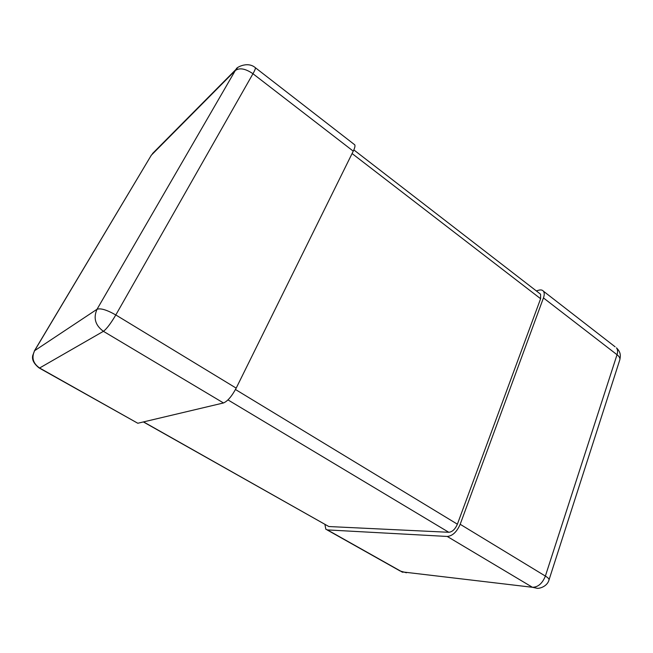 <?xml version="1.0" encoding="UTF-8"?>
<svg xmlns="http://www.w3.org/2000/svg" width="653" height="653" viewBox="0 0 653 653"><rect width="100%" height="100%" fill="white"/><g stroke="black" fill="none" stroke-linecap="round" stroke-linejoin="round"><path stroke-width="0.98" d="M536.325 290.911L538.725 290.218C540.839 289.638 542.398 289.956 543.402 291.173C544.496 292.683 544.512 294.936 543.451 297.931L460.185 524.286C456.847 531.901 452.529 535.958 447.248 536.456L327.406 529.91L325.806 529.191L324.925 524.449M39.4 368.104L137.807 423.258L223.489 402.958C227.562 401.277 231.791 396.33 236.19 388.135L353.265 151.153C354.759 148.06 355.273 145.962 354.791 144.852L354.089 144.313M352.081 153.545L540.611 298.723L457.386 524.188L235.48 389.506M227.97 399.905L448.791 532.285C452.309 531.942 455.174 529.24 457.386 524.188M448.791 532.285L328.843 526.538L143.546 421.895M143.374 421.936L328.843 526.538M540.611 298.723L540.578 294.201L353.844 149.912M447.248 536.456L532.448 587.292L401.97 571.857L327.406 529.91M543.451 297.931L617.028 354.718C617.934 351.763 617.738 349.477 616.456 347.845C621.003 352.408 620.603 355.632 619.819 359.779L549.034 579.848C547.492 585.986 540.553 588.435 537.443 588.345L532.448 587.292C538.088 587.186 542.398 583.439 545.377 576.068L460.185 524.286M619.819 359.779C620.244 358.219 619.313 356.538 617.028 354.718L545.377 576.068C548.014 577.709 549.238 578.966 549.034 579.848M543.402 291.173L615.093 346.792M327.006 529.861L400.158 571.008L406.419 572.771M137.807 423.258L39.596 368.006L103.419 331.316L223.489 402.958M39.596 368.006L39.033 367.892C33.834 363.688 31.736 359.55 32.756 355.477L34.585 350.718C31.368 357.673 33.042 363.435 39.596 368.006M255.062 67.488L255.445 67.781C255.543 68.638 254.719 70.622 252.964 73.74L353.265 151.153M236.19 388.135L115.81 314.958L252.964 73.74C245.438 68.589 239.545 67.528 235.292 70.54L237.382 68.018M151.145 155.381L235.292 70.54L97.036 309.261C100.611 307.996 106.872 309.897 115.81 314.958C110.79 323.439 106.659 328.892 103.419 331.316C95.289 325.341 93.159 317.995 97.036 309.261L34.585 350.718L151.488 154.941L34.356 350.947M402.917 572.306L401.538 571.775M152.467 153.602L236.427 68.957C234.941 68.475 247.193 60.509 255.445 67.781L354.791 144.852"/></g></svg>
